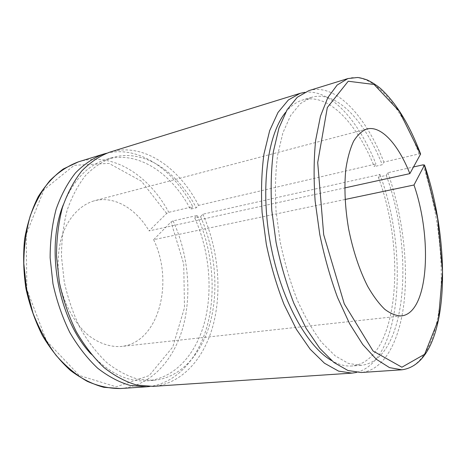 <?xml version="1.0" encoding="UTF-8"?>
<svg xmlns="http://www.w3.org/2000/svg" width="466" height="466" viewBox="0 0 466 466"><rect width="100%" height="100%" fill="white"/><g stroke="black" fill="none" stroke-linecap="round" stroke-linejoin="round"><path stroke-width="0.35" stroke-dasharray="2.33 1.75" d="M420.612 154.025L419.085 153.891L383.891 162.104L382.242 164.725L374.256 166.578L375.94 163.962L198.574 205.36L196.227 207.813L190.431 209.152L192.796 206.706L168.774 212.315L166.688 213.416L149.068 230.909L344.753 187.926M345.061 199.477L153.634 239.693L171.016 221.973L173.09 220.878L197.101 215.496L194.771 217.971L200.555 216.684L202.873 214.197L379.947 174.494L378.293 177.156L386.262 175.385L387.875 172.717L413.552 166.962M202.873 214.197C217.954 248.18 222.154 289.246 213.533 323.637C204.778 357.76 182.451 384.019 152.935 386.372M109.551 152.225C143.085 141.885 178.88 167.154 198.574 205.36M200.555 216.684C214.896 249.001 218.886 288.093 210.696 320.759C202.384 353.181 181.239 378.002 153.43 380.361L138.006 379.178C127.422 376.138 117.024 370.621 106.819 362.624C96.951 353.24 88.091 341.788 80.251 328.262C73.214 313.781 67.879 298.269 64.238 281.732L61.5 256.801C61.5 240.264 63.376 224.746 67.139 210.236C71.881 196.658 78.026 185.066 85.575 175.461C93.73 167.172 102.596 161.236 112.166 157.659C143.679 148.112 177.459 171.715 196.227 207.813M379.947 174.494C408.56 251.325 402.397 360.55 356.484 372.456M304.607 92.332C330.802 88.767 358.709 120.956 375.94 163.962M378.293 177.156C406.678 252.782 398.692 361.249 351.941 365.985C345.522 366.48 338.747 364.686 331.623 360.591M285.646 112.306C290.825 105.945 296.493 101.85 302.655 100.009C328.25 92.379 356.927 123.502 374.256 166.578M386.262 175.385C414.501 251.535 407.121 360.597 361.063 365.327L348.504 363.457L335.182 355.855L321.691 342.405C312.808 330.639 304.583 316.315 297.011 299.452C290.038 281.406 284.417 262.177 280.148 241.761L276.058 211.209C274.899 191.112 275.406 172.478 277.579 155.312L282.868 132.886L290.644 115.492L300.354 103.615L311.41 97.359C336.633 89.845 365.006 121.335 382.242 164.725M387.875 172.717C402.053 213.335 408.321 260.873 404.249 300.587C400.032 339.935 384.683 370.406 361.109 372.515M308.876 90.631C335.753 82.505 365.81 116.232 383.891 162.104M197.101 215.496C211.925 248.669 216.201 288.675 208.063 322.53C199.786 356.135 178.42 382.516 149.732 386.489M106.551 153.25C139.416 145.206 173.643 169.921 192.796 206.706M153.634 239.693C174.249 281.947 158.941 342.842 121.253 346.471C110.471 347.217 99.13 343.529 88.581 335.479C74.787 323.771 63.97 304.339 59.601 282.577C56.974 265.812 57.801 250.143 62.083 235.58C68.49 217.243 80.455 204.842 94.26 200.811C114.281 195.44 136.148 208.704 149.068 230.909M194.771 217.971C209.118 250.091 213.055 288.99 204.76 321.493C196.337 353.758 175.041 378.45 147.122 380.815C127.771 382.19 109.015 373.196 90.853 353.828M63.271 204.824C73.29 180.255 87.567 165.145 106.114 159.494C137.75 149.906 171.639 173.282 190.431 209.152M419.085 153.891C401.476 106.528 372.934 71.053 347.898 78.573M401.861 369.8C423.804 367.767 437.423 336.51 440.568 296.201C443.568 255.496 436.869 206.753 422.982 164.847M173.09 220.878C188.223 253.813 192.126 293.819 182.94 327.33C173.626 360.597 150.506 386.168 120.426 388.533M78.422 161.848C112.58 151.293 148.957 175.315 168.774 212.315M166.688 213.416L141.431 181.187L109.021 163.391L74.234 165.29L43.985 189.72L26.213 234.252L26.871 289.398L46.454 340.832L79.232 375.474L116.22 386.815L149.19 375.579L172.787 346.972L184.495 307.63L183.726 263.989L171.016 221.973M311.41 97.359L302.655 100.009M361.063 365.327L351.941 365.985M112.166 157.659L106.114 159.494M153.43 380.361L147.122 380.815M366.824 129.012L94.26 200.811M401.459 315.925L121.253 346.471"/><path stroke-width="0.7" d="M344.753 187.926L409.853 173.626L420.612 154.025C409.637 124.836 396.251 102.98 380.466 88.435C376.01 84.806 371.478 81.929 366.87 79.803C362.123 78.282 358.966 77.519 357.405 77.507L347.898 78.573L337.163 85.033L327.825 97.592L320.462 116.203L315.633 140.371C313.787 158.953 313.624 179.189 315.138 201.085L319.758 234.427C324.377 256.749 330.307 277.777 337.559 297.524L349.605 323.707L362.769 344.531L376.312 359.257L389.529 367.627L401.861 369.8L361.109 372.515L347.933 370.499L333.959 362.496L319.787 348.37L306.15 328.373L293.825 303.215C286.485 284.237 280.567 264.001 276.076 242.512L271.777 210.364C270.56 189.219 271.101 169.624 273.391 151.572L278.953 128.01L287.12 109.737L297.302 97.243L308.876 90.631L347.898 78.573M413.552 166.962L422.982 164.847L424.514 165.016L413.989 184.996L345.061 199.477M356.484 372.456L351.958 373.12L152.935 386.372L136.777 385.056C125.686 381.829 114.787 376.015 104.087 367.61C93.73 357.754 84.439 345.72 76.203 331.518C68.817 316.303 63.207 300.011 59.386 282.629L56.508 256.44C56.508 239.07 58.477 222.765 62.421 207.527C67.389 193.274 73.832 181.093 81.736 170.999C90.27 162.285 99.543 156.028 109.551 152.225L300.116 93.34L304.607 92.332M351.958 373.12L338.607 371.14L324.47 363.218L310.17 349.226L296.44 329.415L284.062 304.484C276.699 285.675 270.793 265.62 266.331 244.318L262.096 212.432C260.948 191.456 261.566 172.006 263.948 154.077L269.668 130.649L278.004 112.452L288.361 99.986L300.116 93.34M331.623 360.591C306.983 346.669 280.748 299.347 270.443 243.52C260.075 187.699 267.63 134.132 285.646 112.306M149.732 386.489L146.615 386.792L130.398 385.493C119.273 382.301 108.357 376.528 97.633 368.187C87.27 358.401 77.973 346.459 69.743 332.357C62.362 317.253 56.77 301.077 52.967 283.817L50.13 257.803C50.159 240.549 52.157 224.344 56.136 209.193C61.145 195.015 67.622 182.899 75.562 172.839C84.136 164.154 93.45 157.904 103.499 154.1L106.551 153.25M413.989 184.996C432.739 239.099 428.551 313.094 401.459 315.925C396.187 315.907 390.642 313.711 384.811 309.337C378.934 303.686 373.208 295.997 367.639 286.275C359.397 269.971 353.065 250.9 348.65 229.062C344.951 207.568 344.019 186.54 345.877 168.838C347.589 157.758 350.182 148.526 353.647 141.14C357.521 134.965 361.913 130.917 366.824 129.012C381.275 125.144 398.424 144.74 409.853 173.626M90.853 353.828C58.262 319.088 45.278 248.926 63.271 204.824M120.426 388.533C109.533 388.609 98.477 386.215 87.259 381.339C76.162 375.013 65.729 366.299 55.961 355.208C46.827 342.877 39.185 328.903 33.034 313.286L26.486 288.722L23.801 263.436C23.941 246.654 26.073 230.868 30.185 216.078C35.329 202.221 41.946 190.344 50.037 180.459C58.763 171.884 68.222 165.68 78.422 161.848L63.312 168.966C53.817 175.95 45.464 185.165 38.264 196.617C31.921 209.222 27.366 223.365 24.599 239.046C22.991 255.31 23.451 271.905 25.974 288.821C29.678 305.515 35.195 321.167 42.523 335.776C50.724 349.418 60.044 360.987 70.483 370.482C81.305 378.584 92.402 384.194 103.772 387.304L120.426 388.533L146.615 386.792M424.468 165.302L437.568 218.053L442.554 271.666L438.424 319.577L424.666 354.247L401.896 367.214L373.062 351.014L344.275 303.867L323.689 234.695L317.707 162.518L327.324 107.518L348.224 81.247L374.07 84.474L399.409 111.386L420.571 154.304M103.499 154.1L78.422 161.848M424.514 165.028C452.608 247.085 449.94 363.492 401.861 369.8"/></g></svg>
